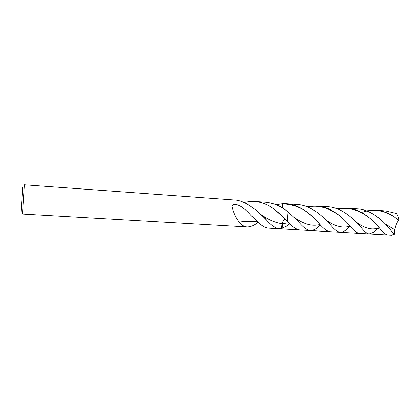 <?xml version="1.0" encoding="UTF-8"?>
<svg xmlns="http://www.w3.org/2000/svg" width="420" height="420" viewBox="0 0 420 420"><rect width="100%" height="100%" fill="white"/><g stroke="black" fill="none" stroke-linecap="round" stroke-linejoin="round"><path stroke-width="0.63" d="M22.706 186.895L21.005 212.489M22.46 214.042L24.35 184.79L236.345 200.141C247.816 201.784 259.192 212.609 266.805 220.369C271.472 225.488 275.578 228.286 279.121 228.769L268.123 228.134C264.542 227.645 260.4 224.936 255.701 220.017L250.74 215.161C248.084 212.021 244.981 209.239 241.437 206.813C238.439 204.834 231.782 202.377 232.013 206.876L232.019 206.887C233.394 212.494 235.484 217.177 238.287 220.941C241.043 224.732 243.884 226.721 246.818 226.916L22.46 214.042M258.195 222.327L256.2 223.718C252.977 225.965 249.9 227.036 246.981 226.926M289.952 223.76L286.939 225.976L281.117 228.669L282.224 223.671C282.938 220.747 283.978 219.203 285.343 219.051C283.978 219.203 282.938 220.747 282.224 223.671C276.108 223.078 269.141 220.122 261.329 214.793L260.862 214.52M243.962 202.419L252.168 201.348L254.531 201.432C261.755 202.109 268.438 204.782 274.58 209.444L287.406 221.172C292.089 226.517 296.111 229.435 299.476 229.934L299.764 229.95M289.007 222.81L282.224 223.671L281.117 228.669L279.274 228.779M254.531 201.432L265.718 202.241C273.913 203.102 281.348 206.341 288.01 211.969L287.406 221.172L288.01 211.969C292.567 215.859 296.468 219.602 299.723 223.188C303.718 227.698 307.199 230.155 310.165 230.548L299.618 229.945M314.501 218.694C305.87 209.386 295.281 204.446 282.728 203.868L282.634 208.105L282.755 203.684L286.414 203.737C299.266 204.351 311.11 214.547 318.47 222.799C323.006 228.218 326.786 231.178 329.8 231.672L330.057 231.688M275.966 204.666L282.755 203.684L276.145 204.74M350.296 226.338L345.429 230.333C343.581 231.693 341.859 232.339 340.268 232.276L340.147 232.265C337.691 231.945 334.766 229.803 331.375 225.85C324.266 217.644 311.535 205.133 297.234 204.524L286.414 203.737M387.77 235.001L387.539 234.985C385.45 234.617 382.715 232.244 379.323 227.866C372.918 219.886 360.675 208.751 346.941 208.115L357.089 208.85C372.393 209.486 385.361 223.178 391.193 230.774L394.454 234.203L394.774 229.698C395.913 224.569 397.32 221.508 399 220.521C398.68 217.571 397.829 215.229 396.449 213.497L385.534 210.908L375.758 210.2L366.34 210.819M399 220.521L394.338 216.93C388.736 213.05 382.541 210.809 375.758 210.2M320.628 225.099L316.664 228.186C314.386 229.84 312.265 230.633 310.296 230.559M346.941 208.115L337.218 208.824M378.599 227.85L373.296 232.417L369.138 233.929C367.112 233.667 364.681 231.814 361.846 228.375C355.352 220.453 342.479 207.349 327.673 206.724L317.179 205.963C330.498 206.588 342.573 217.292 349.471 225.424C353.404 230.302 356.632 232.942 359.153 233.357L359.378 233.373M307.115 206.771L317.179 205.963M394.454 234.203L391.251 235.2M282.44 222.836L282.14 228.942L391.466 235.21M265.094 218.285L264.831 218.395M256.94 221.177C250.577 222.427 243.322 221.251 238.287 220.941M282.24 215.98L274.58 209.444M252.168 201.348L244.981 202.151M350.06 226.076C342.83 228.538 334.588 226.328 325.322 219.455M394.338 216.93C383.943 210.116 372.992 208.619 361.478 212.452M394.774 229.698L385.345 224.065M320.019 224.453C312.275 226.669 303.502 224.196 293.695 217.046M375.758 223.871C367.29 214.232 352.102 205.816 338.006 209.123M379.139 227.651C372.367 230.517 364.602 228.564 355.85 221.786M296.977 219.922L296.688 220.043M345.644 221.314C336.672 211.722 321.736 203.627 307.792 207.039M257.969 222.128L256.2 223.718M260.799 214.463L261.329 214.793C262.81 215.796 264.632 217.655 266.805 220.369M331.375 225.85L325.584 219.718M345.429 230.333L350.28 226.322M299.723 223.188L293.732 217.077M391.193 230.774L385.849 224.606M316.664 228.186L320.481 224.941M361.846 228.375L356.27 222.222M286.939 225.976L289.732 223.54M373.296 232.417L379.176 227.692M387.671 234.995L391.361 235.205M369.243 233.94L359.263 233.368M340.268 232.276L329.926 231.683"/></g></svg>
